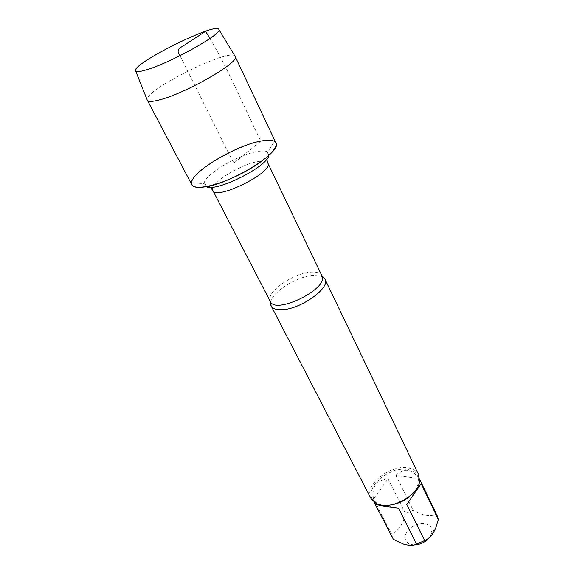 <?xml version="1.0" encoding="UTF-8"?>
<svg xmlns="http://www.w3.org/2000/svg" width="574" height="574" viewBox="0 0 574 574"><rect width="100%" height="100%" fill="white"/><g stroke="black" fill="none" stroke-linecap="round" stroke-linejoin="round"><path stroke-width="0.43" stroke-dasharray="2.87 2.15" d="M270.677 302.426C271.732 291.944 298.193 275.635 314.315 275.312L322.409 276.632M418.683 474.798C416.731 470.989 413.015 468.693 407.554 467.889C389.287 464.617 363.478 485.891 371.005 498.569M413.775 544.948L409.456 544.066C403.257 540.034 403.587 534.667 410.446 527.972C418.798 522.476 425.599 522.075 430.859 526.774L431.878 532.887L429.833 537.085M373.48 498.921C371.486 486.967 376.329 480.244 388.024 478.759L373.48 498.921L391.59 533.964C398.363 531.115 402.991 524.342 405.474 513.63L413.122 510.236C422.636 515.639 430.321 516.966 436.161 514.239L437.352 516.169M388.024 478.759L405.474 513.63M395.845 475.265C404.204 467.774 411.945 468.886 419.056 478.601L395.845 475.265L413.122 510.236M419.056 478.601L436.161 514.239M406.779 504.568L421.137 483.667M392.81 538.376L391.59 533.964M375.159 504.144L398.557 508.22M415.102 490.906L418.884 482.677L418.08 476.011C416.207 472.366 412.649 470.156 407.418 469.381C389.882 466.21 365.107 486.644 372.332 498.82L377.175 503.47L382.097 505.07L386.022 505.407M275.915 142.933C270.297 128.11 183.429 171.418 191.888 184.828M234.967 56.058C229.012 47.958 144.261 90.211 147.145 99.847M209.984 38.458C230.117 72.848 244.703 108.766 260.912 141.082L233.984 163.016L228.768 153.581L179.971 55.714M321.899 275.742C320.493 273.116 317.106 271.911 311.747 272.141C293.91 272.435 264.772 292.769 270.282 301.479M212.839 190.496C208.556 184.232 240.284 164.171 258.142 161.559C263.531 160.663 266.767 161.165 267.836 163.081M268.811 155.439L267.649 151.995C265.733 150.819 262.304 150.682 257.36 151.572C238.124 154.671 203.878 175.142 204.1 183.687L206.152 186.679M266.752 159.185C266.795 152.741 267.204 155.245 267.649 151.995L274.429 141.376M210.378 187.296C205.212 183.45 206.963 185.28 204.1 183.687L191.537 182.704M431.878 532.887L435.96 527.391M409.456 544.066L403.357 544.03M372.332 498.82L374.061 502.157M418.08 476.011L419.709 479.398M418.884 482.677L419.515 481.715M377.175 503.47L376.027 503.391"/><path stroke-width="0.86" d="M322.409 276.632L324.963 279.151C330.968 288.019 299.248 310.233 280.758 309.702C275.714 309.709 272.514 308.468 271.158 305.978L270.677 302.426M260.912 141.082C235.95 145.409 191.852 171.569 191.537 182.704C190.145 191.063 213.564 187.583 239.286 174.69C265.066 161.904 281.942 145.294 274.429 141.376C271.861 139.941 267.355 139.841 260.912 141.082M271.158 305.978L371.005 498.569L376.027 503.391C388.792 511.104 417.987 496.546 419.515 481.715L418.683 474.798L324.963 279.151M429.833 537.085C425.657 542.165 420.311 544.791 413.775 544.948M419.709 479.398L437.352 516.169L438.335 519.484L421.137 483.667L406.779 504.568L424.645 540.557L416.616 544.102C413.237 545.716 408.81 545.687 403.328 544.016L393.384 539.352L374.061 502.157M438.335 519.484L435.975 527.355C433.191 534.236 429.409 538.634 424.645 540.557M416.616 544.102L398.557 508.22L382.643 506.125L375.159 504.144L393.384 539.352M386.022 505.407C397.832 504.811 407.526 499.976 415.102 490.906M147.145 99.847L191.888 184.828C193.251 187.268 197.492 187.971 204.609 186.937C231.222 183.709 282.946 151.364 275.915 142.933L234.967 56.058M147.288 100.292L147.389 100.443C148.494 101.892 152.454 101.727 159.278 99.948C185.287 93.605 240.04 62.114 235.304 56.611L235.24 56.439M146.578 69.784C170.722 62.817 222.676 33.723 218.895 29.561C217.776 20.915 129.43 64.962 135.665 71.061C136.59 72.137 140.235 71.714 146.578 69.784M179.971 55.714C175.328 49.371 180.509 47.642 184.168 45.274L205.585 31.305L209.984 38.458M270.935 305.483L270.282 301.479C275.391 315.198 329.777 288.083 321.899 275.742L324.705 278.677M321.899 275.742L267.836 163.081C274.171 171.877 216.054 200.857 212.839 190.496L210.378 187.296M206.152 186.679C215.853 192.498 267.613 166.69 268.811 155.439M270.282 301.479L212.839 190.496M267.836 163.081L266.752 159.185M135.665 71.061L147.389 100.443M218.895 29.561L235.304 56.611"/></g></svg>
